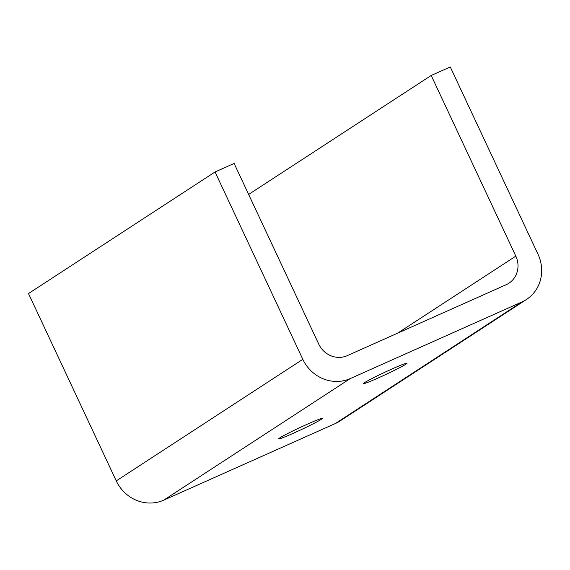 <?xml version="1.0" encoding="UTF-8"?>
<svg xmlns="http://www.w3.org/2000/svg" width="570" height="570" viewBox="0 0 570 570"><rect width="100%" height="100%" fill="white"/><g stroke="black" fill="none" stroke-linecap="round" stroke-linejoin="round"><path stroke-width="0.85" d="M364.551 382.648A24.047 1.218 -25.1 0 1 388.448 370.586A24.047 1.218 -25.1 0 1 406.987 363.225A24.047 1.218 -25.1 0 1 405.876 364.202A24.047 1.218 -25.1 0 1 381.978 376.264A24.047 1.218 -25.1 0 1 363.439 383.624A24.047 1.218 -25.1 0 1 364.551 382.648M279.763 437.91A24.047 1.218 -25.1 0 1 303.653 425.847A24.047 1.218 -25.1 0 1 322.192 418.487A24.047 1.218 -25.1 0 1 321.081 419.463A24.047 1.218 -25.1 0 1 297.184 431.526A24.047 1.218 -25.1 0 1 278.644 438.886A24.047 1.218 -25.1 0 1 279.763 437.91M506.16 284.715A22.194 20.855 56.9 0 0 508.875 283.233A22.194 20.855 56.9 0 0 515.829 256.13L431.198 75.468L450.272 66.954L538.03 254.306A36.993 34.763 -123.1 0 1 526.445 299.485A36.993 34.763 -123.1 0 1 521.92 301.95L350.265 378.58A36.993 34.763 -123.1 0 1 302.812 359.314L215.047 171.962L234.12 163.448L318.744 344.109A22.194 20.855 56.9 0 0 347.223 355.666L506.16 284.715M215.047 171.962L28.5 293.55L116.259 480.895A36.993 34.763 56.9 0 0 163.718 500.161L335.367 423.531A36.993 34.763 56.9 0 0 339.898 421.066L526.445 299.485M248.641 194.448L431.198 75.468M515.829 256.13L397.611 333.172M521.92 301.95L335.367 423.531M163.718 500.161L350.265 378.58M302.812 359.314L116.259 480.895"/></g></svg>
